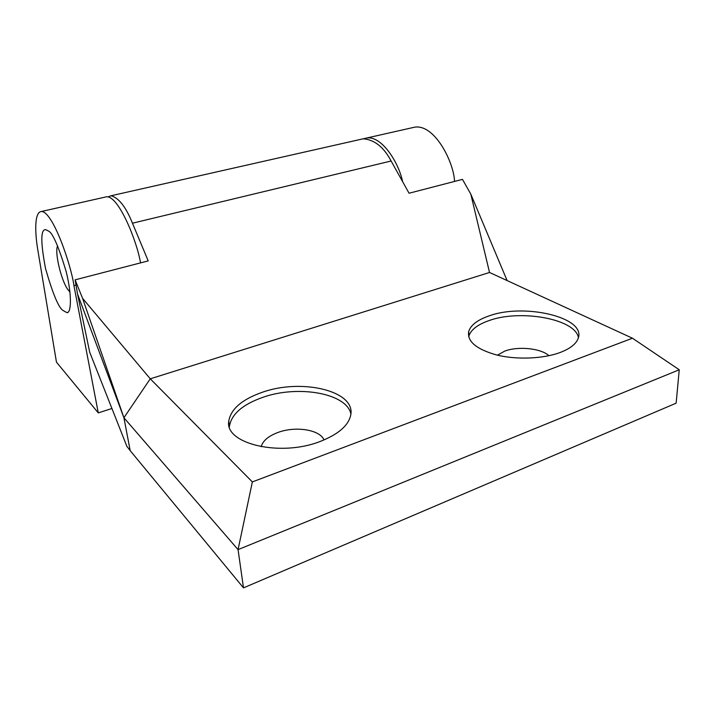 <?xml version="1.0" encoding="UTF-8"?>
<svg xmlns="http://www.w3.org/2000/svg" width="715" height="715" viewBox="0 0 715 715"><rect width="100%" height="100%" fill="white"/><g stroke="black" fill="none" stroke-linecap="round" stroke-linejoin="round"><path stroke-width="1.07" d="M497.408 355.176L504.862 351.056C518.214 345.989 541.121 348.303 548.923 355.713M468.683 336.801L468.817 336.22C470.863 329.767 477.593 324.556 489.006 320.597C519.975 309.148 575.298 318.729 578.399 337.605M488.935 315.959C523.863 302.865 586.961 317.344 578.086 338.597C575.968 344.094 569.98 348.732 560.104 352.513C543.159 358.832 516.874 359.886 497.095 355.096C476.458 349.358 467.002 341.493 468.709 331.492C470.765 325.075 477.504 319.9 488.935 315.959M229.39 426.846L229.417 426.453C231.383 414.262 242.456 404.574 262.655 397.388C297.681 384.813 346.48 393.053 350.886 413.878M262.101 392.356C301.355 378.119 356.124 390.774 350.699 415.236C348.411 425.586 338.311 434.3 320.392 441.378C280.441 457.287 224.501 443.738 228.755 421.242C230.739 409.132 241.849 399.506 262.101 392.356M261.163 446.741C262.816 440.806 268.42 436.052 277.965 432.468C295.465 425.845 319.98 429.644 324.002 439.957M107.956 196.911L111.066 195.758C118.815 197.876 125.947 207.028 132.454 223.205L148.211 260.895L75.12 279.851L82.565 298.325L150.257 378.816L252.359 481.919L238.059 549.621L679.25 369.771L676.131 403.171L243.493 587.873L238.059 549.621L123.918 417.757L77.551 294.044L75.12 279.851M77.551 294.044L89.715 352.245L126.859 446.321L130.193 450.647L123.918 417.757L82.565 298.325M130.193 450.647L243.493 587.873M507.114 280.575L470.801 194.105L462.462 179.376L409.06 193.229L391.114 161C383.776 147.093 374.472 139.693 363.202 138.799L360.217 139.47M470.801 194.105L489.525 272.478L150.257 378.816L123.918 417.757M489.525 272.478L632.462 338.222L679.25 369.771M632.462 338.222L252.359 481.919M62.75 310.31C58.353 307.11 52.615 293.204 45.546 268.599C40.567 242.296 40.594 229.3 45.635 229.622L48.629 231.106C52.749 233.126 58.55 246.452 66.03 271.083C72.59 296.895 70.848 313.787 66.826 312.589L62.75 310.31M454.534 181.431C454.043 163.091 435.185 124.258 414.888 127.127L411.706 127.842M402.617 181.655C398.639 162.216 381.542 135.528 366.688 138.013L363.435 138.781M56.458 362.147L37.94 250.733C35.375 236.281 33.56 211.962 41.515 211.47C53.08 211.658 71.348 265.882 73.94 285.643L98.268 412.886L56.458 362.147M140.533 262.888C137.253 242.162 118.878 195.928 106.615 196.768L104.739 197.188M111.924 408.497L98.268 412.886M57.647 245.96C54.403 251.358 60.802 279.199 67.469 289.048L69.945 292.086M132.454 223.205L391.114 161M76.022 285.097L73.94 285.643M363.202 138.799L111.066 195.758M228.755 421.242L229.417 426.453M468.709 331.492L468.817 336.22M366.688 138.013L414.888 127.127M41.515 211.47L106.615 196.768M66.826 312.589L67.505 312.401"/></g></svg>
